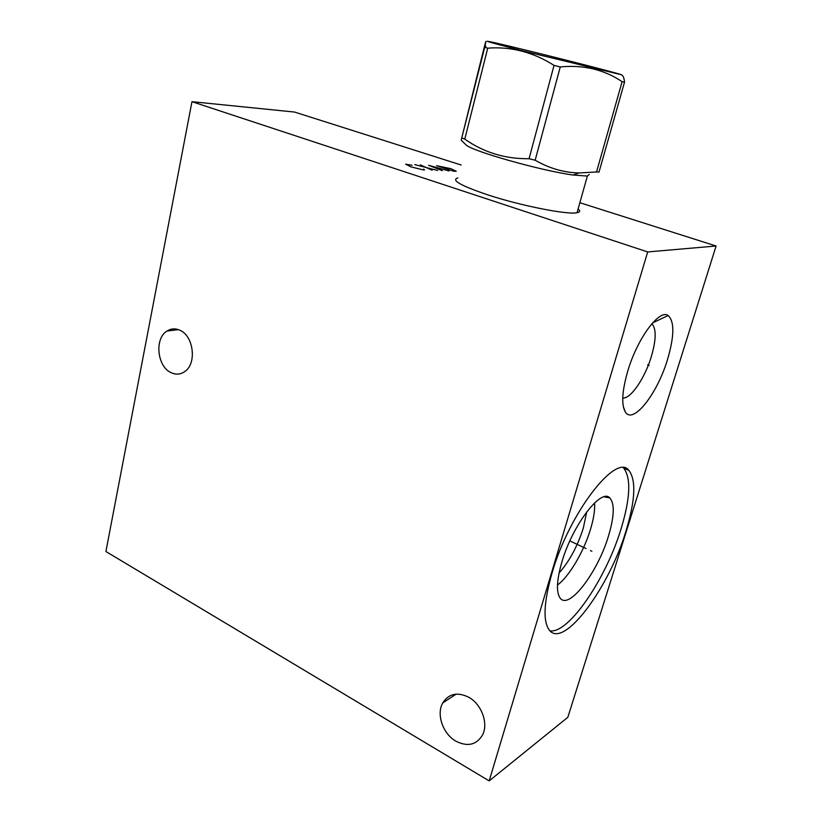 <?xml version="1.0" encoding="UTF-8"?>
<svg xmlns="http://www.w3.org/2000/svg" width="822" height="822" viewBox="0 0 822 822"><rect width="100%" height="100%" fill="white"/><g stroke="black" fill="none" stroke-linecap="round" stroke-linejoin="round"><path stroke-width="1.23" d="M579.859 202.715L716.096 246.004L647.695 251.933L191.968 101.681L294.533 112.049L461.142 164.996M578.123 208.88C580.373 210.74 580.137 211.994 577.445 212.621C568.834 215.272 520.264 205.706 486.634 194.485C460.957 185.71 451.237 180.234 457.484 178.035L457.864 177.953M191.968 101.681L105.904 551.521L489.172 780.9L647.695 251.933M179.679 330.156C175.189 328.214 170.955 328.512 166.989 331.05C154.248 338.541 157.166 366.818 171.233 372.715C176.031 374.894 180.552 374.513 184.786 371.554C197.075 363.601 193.643 335.582 179.679 330.156M468.602 697.169C457.299 691.764 448.678 693.686 442.719 702.954C436.163 714.287 442.904 733.923 455.912 741.187C467.677 747.075 476.596 744.938 482.658 734.776C488.607 723.196 481.384 703.971 468.602 697.169M716.096 246.004L567.838 717.298L489.172 780.9M551.983 573.191C569.348 512.538 616.274 452.583 628.871 470.369C636.29 480.12 635.314 500.403 625.932 531.228C609.359 586.703 564.981 647.746 549.887 630.844C542.797 622.46 543.496 603.235 551.983 573.191M627.751 371.143C637.276 338.489 659.419 308.712 668.142 315.525C674.595 321.433 674.379 336.116 667.505 359.574C657.323 393.769 633.084 424.912 625.347 411.997C621.216 404.773 622.018 391.159 627.751 371.143M651.825 323.786L652.319 324.197C656.418 329.427 656.09 340.226 651.332 356.584C644.89 378.171 630.577 399.204 622.747 397.982M586.723 511.839L583.271 528.269C577.352 546.609 569.286 561.518 559.063 573.006M557.48 584.997C569.06 576.715 583.805 551.613 590.494 529.317C593.71 518.672 595.077 509.876 594.573 502.92M561.868 562.053C572.502 525.032 601.344 487.621 609.862 497.988C614.784 503.752 614.332 516.422 608.486 535.995C597.974 571.68 569.42 609.873 560.378 598.375C556.052 592.754 556.545 580.651 561.868 562.053M549.856 630.813C568.526 634.265 606.071 578.596 621.021 528.988C630.34 498.224 631.234 477.942 623.692 468.16L623.364 467.852M464.985 143.871L466.31 145.155C473.708 151.659 541.801 170.842 573.15 175.035L587.36 176.062L589.261 174.48M624.525 82.169L599.012 172.106L596.536 171.973L622.11 81.666L624.525 82.169C624.114 78.357 623.343 76.097 622.203 75.388L621.761 74.936M466.31 145.155L461.183 140.182L484.538 46.001C486.347 39.415 486.408 39.846 484.703 47.306L487.734 48.149C511.068 46.392 533.18 52.135 554.038 65.38L560.265 66.931C583.517 64.681 604.129 69.593 622.11 81.666M495.327 42.867C478.671 39.168 487.641 41.799 522.247 50.769L621.627 74.802C618.442 73.179 525.761 49.752 496.046 43.032L495.327 42.867M485.894 46.299L484.98 46.104M461.183 140.182L484.703 47.306M461.902 137.901L464.779 139.103C483.747 152.481 505.17 159.016 529.07 158.718L535.163 160.239C549.384 168.397 564.005 172.641 579.017 172.959L596.536 171.973M464.779 139.103L487.734 48.149M529.07 158.718L554.038 65.38M535.163 160.239L560.265 66.931M590.484 550.617L591.891 551.274L590.484 550.617M586.055 548.531L569.852 540.917M647.592 364.865L649.092 365.441L647.592 364.865M412.069 165.273L405.616 164.153L410.743 166.825L423.094 169.856L424.512 169.918L423.69 169.055M414.833 164.616L437.664 170.483M432.177 170.246L420.391 164.893M449.059 170.986L428.591 165.304L442.4 170.688M437.982 168.89L442 169.075M436.616 165.695L453.652 171.181L456.261 171.295L450.97 168.705L436.616 165.695M652.319 324.197L651.671 323.96M623.312 406.551L625.347 411.997M652.617 322.882L668.142 315.525M604.18 496.807L609.862 497.988M628.871 470.369L623.692 468.16M178.415 329.643L166.989 331.05M456.169 694.128L442.719 702.954M577.054 212.703L587.36 176.062M573.15 175.035L579.017 172.959"/></g></svg>
